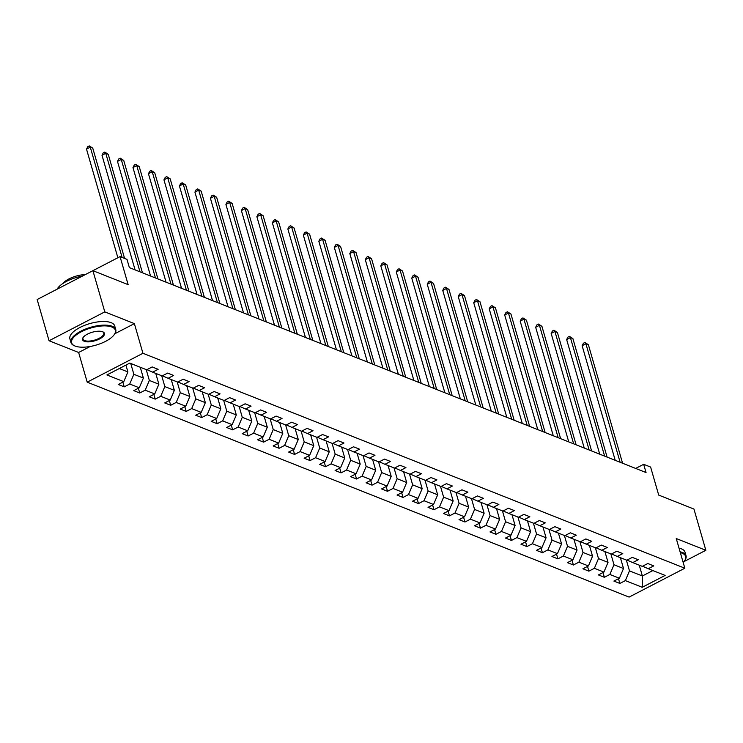 <?xml version="1.0" encoding="UTF-8"?>
<svg xmlns="http://www.w3.org/2000/svg" width="743" height="743" viewBox="0 0 743 743"><rect width="100%" height="100%" fill="white"/><g stroke="black" fill="none" stroke-linecap="round" stroke-linejoin="round"><path stroke-width="1.11" d="M87.2 382.162L629.089 597.093L684.832 568.219L142.944 353.287L87.2 382.162L78.637 352.479L90.237 346.47M114.859 333.728L134.372 323.614L104.791 311.884L49.047 340.749L78.637 352.479M49.047 340.749L37.15 299.531L92.894 270.666L128.14 284.643L120.05 256.614L92.912 270.675M683.885 561.662L705.85 550.284L693.953 509.066L658.707 495.089L650.617 467.059L643.67 464.301L635.683 468.434M104.791 311.884L92.894 270.666M642.556 566.231L648.249 568.729L653.756 565.887L647.794 563.519L642.296 566.37L632.767 562.59L638.265 559.739L632.302 557.38L626.804 560.222L617.275 556.442L622.773 553.6L616.82 551.232L611.322 554.083L601.793 550.303L607.291 547.452L601.328 545.093L595.83 547.935L586.301 544.155L591.799 541.313L585.846 538.944L580.339 541.796L570.81 538.016L576.308 535.164L570.355 532.805L564.856 535.657L555.327 531.877L560.826 529.025L554.863 526.666L549.365 529.508L539.836 525.728L545.334 522.877L539.381 520.518L533.883 523.369L524.344 519.589L529.843 516.738L523.889 514.379L518.391 517.221L508.862 513.441L514.36 510.599L508.398 508.231L502.9 511.082L493.371 507.302L498.869 504.451L492.915 502.092L487.417 504.934L477.879 501.154L483.387 498.312L477.424 495.943L471.926 498.794L462.397 495.014L467.895 492.163L461.932 489.804L456.434 492.655L446.905 488.866L452.403 486.024L446.45 483.656L440.952 486.507L431.423 482.727L436.921 479.876L430.959 477.517L425.46 480.368L415.931 476.588L421.43 473.737L415.476 471.378L409.969 474.22L400.44 470.44L405.938 467.598L399.985 465.229L394.487 468.081L384.958 464.301L390.456 461.449L384.493 459.09L378.995 461.932L369.466 458.152L374.964 455.31L369.011 452.942L363.513 455.793L353.974 452.013L359.473 449.162L353.519 446.803L348.021 449.645L338.492 445.865L343.99 443.023L338.028 440.655L332.53 443.506L323.001 439.726L328.499 436.875L322.546 434.516L317.047 437.367L307.509 433.587L313.007 430.736L307.054 428.377L301.556 431.219L292.027 427.439L297.525 424.587L291.562 422.228L286.064 425.08L276.535 421.3L282.034 418.448L276.08 416.089L270.582 418.931L261.044 415.151L266.551 412.309L260.589 409.941L255.09 412.792L245.561 409.012L251.06 406.161L245.106 403.802L239.599 406.644L230.07 402.864L235.568 400.022L229.615 397.654L224.117 400.505L214.588 396.725L220.086 393.874L214.123 391.515L208.625 394.366L199.096 390.577L204.594 387.735L198.641 385.366L193.143 388.217L183.605 384.437L189.103 381.586L183.149 379.227L177.651 382.078L168.122 378.298L173.621 375.447L167.658 373.088L162.16 375.93L152.631 372.15L158.129 369.308L152.176 366.94L146.677 369.791L129.793 363.095L106.899 374.955L123.775 381.651L118.276 384.493L124.23 386.862L122.864 382.116M648.249 568.729L665.134 575.426L642.231 587.286L625.355 580.589L619.857 583.441L618.482 578.695M124.23 386.862L129.728 384.01L139.266 387.79L133.768 390.642L139.721 393.001L145.219 390.159L154.748 393.939L149.25 396.781L155.213 399.149L160.711 396.298L170.24 400.078L164.742 402.929L170.695 405.288L176.193 402.437L185.731 406.217L180.224 409.068L186.187 411.427L191.685 408.585L201.214 412.365L195.715 415.216L201.669 417.575L207.176 414.724L216.705 418.504L211.207 421.355L217.16 423.714L222.659 420.872L232.188 424.652L226.689 427.494L232.652 429.863L238.15 427.011L247.679 430.791L242.181 433.643L248.134 436.002L253.632 433.16L263.171 436.94L257.672 439.782L263.626 442.15L269.124 439.299L278.653 443.079L273.155 445.93L279.117 448.289L284.615 445.438L294.144 449.227L288.646 452.069L294.599 454.437L300.098 451.586L309.636 455.366L304.138 458.217L310.091 460.576L315.589 457.725L325.118 461.505L319.62 464.356L325.583 466.715L331.081 463.873L340.61 467.653L335.112 470.495L341.065 472.864L346.563 470.013L356.101 473.793L350.594 476.644L356.556 479.003L362.055 476.161L371.584 479.941L366.085 482.783L372.048 485.151L377.546 482.3L387.075 486.08L381.577 488.931L387.53 491.29L393.028 488.448L402.557 492.228L397.059 495.07L403.022 497.438L408.52 494.587L418.049 498.367L412.551 501.219L418.504 503.578L424.002 500.726L433.541 504.506L428.042 507.358L433.996 509.726L439.494 506.875L449.023 510.655L443.525 513.506L449.487 515.865L454.985 513.014L464.514 516.794L459.016 519.645L464.969 522.004L470.468 519.162L480.006 522.942L474.508 525.784L480.461 528.152L485.959 525.301L495.488 529.081L489.99 531.932L495.952 534.291L501.451 531.449L510.98 535.229L505.481 538.071L511.435 540.44L516.933 537.588L526.471 541.368L520.964 544.22L526.926 546.579L532.425 543.737L541.953 547.517L536.455 550.359L542.418 552.727L547.916 549.876L557.445 553.656L551.947 556.507L557.9 558.866L563.398 556.015L572.927 559.795L567.429 562.646L573.392 565.005L578.89 562.163L588.419 565.943L582.921 568.794L588.874 571.153L594.381 568.302L603.91 572.082L598.412 574.933L604.365 577.292L609.864 574.45L619.393 578.23L613.894 581.072L619.857 583.441M120.05 256.614L126.997 259.372L129.375 267.619L646.048 472.548L643.67 464.301M620.396 557.677L623.516 568.516L613.987 564.736L610.857 553.897M627.064 560.092L632.767 562.59M619.393 578.23L623.516 568.516M609.864 574.45L613.987 564.736M604.904 551.538L608.034 562.367L598.496 558.587L595.375 547.758M611.582 553.953L617.275 556.442M603.91 572.082L608.034 562.367M594.381 568.302L598.496 558.587M589.413 545.399L592.543 556.228L583.014 552.448L579.884 541.61M596.09 547.805L601.793 550.303M588.419 565.943L592.543 556.228M578.89 562.163L583.014 552.448M573.93 539.251L577.051 550.08L567.522 546.3L564.401 535.471M580.599 541.666L586.301 544.155M572.927 559.795L577.051 550.08M563.398 556.015L567.522 546.3M558.439 533.112L561.569 543.941L552.04 540.161L548.91 529.332M565.117 535.517L570.81 538.016M557.445 553.656L561.569 543.941M547.916 549.876L552.04 540.161M542.947 526.963L546.077 537.793L536.548 534.013L533.418 523.183M549.625 529.378L555.327 531.877M541.953 547.517L546.077 537.793M532.425 543.737L536.548 534.013M527.465 520.824L530.586 531.654L521.057 527.874L517.936 517.044M534.133 523.23L539.836 525.728M526.471 541.368L530.586 531.654M516.933 537.588L521.057 527.874M511.973 514.676L515.103 525.515L505.574 521.735L502.444 510.896M518.651 517.091L524.344 519.589M510.98 535.229L515.103 525.515M501.451 531.449L505.574 521.735M496.491 508.537L499.612 519.366L490.083 515.586L486.953 504.757M503.16 510.943L508.862 513.441M495.488 529.081L499.612 519.366M485.959 525.301L490.083 515.586M481 502.389L484.13 513.227L474.591 509.447L471.471 498.609M487.668 504.803L493.371 507.302M480.006 522.942L484.13 513.227M470.468 519.162L474.591 509.447M465.508 496.25L468.638 507.079L459.109 503.299L455.979 492.47M472.186 498.664L477.879 501.154M464.514 516.794L468.638 507.079M454.985 513.014L459.109 503.299M450.026 490.111L453.146 500.94L443.617 497.16L440.488 486.331M456.694 492.516L462.397 495.014M449.023 510.655L453.146 500.94M439.494 506.875L443.617 497.16M434.534 483.962L437.664 494.792L428.126 491.012L425.005 480.182M441.212 486.377L446.905 488.866M433.541 504.506L437.664 494.792M424.002 500.726L428.126 491.012M419.043 477.823L422.173 488.653L412.644 484.873L409.514 474.043M425.72 480.229L431.423 482.727M418.049 498.367L422.173 488.653M408.52 494.587L412.644 484.873M403.56 471.675L406.681 482.513L397.152 478.724L394.031 467.895M410.229 474.09L415.931 476.588M402.557 492.228L406.681 482.513M393.028 488.448L397.152 478.724M388.069 465.536L391.199 476.365L381.661 472.585L378.54 461.756M394.747 467.941L400.44 470.44M387.075 486.08L391.199 476.365M377.546 482.3L381.661 472.585M372.577 459.388L375.707 470.226L366.178 466.446L363.048 455.608M379.255 461.802L384.958 464.301M371.584 479.941L375.707 470.226M362.055 476.161L366.178 466.446M357.095 453.249L360.216 464.078L350.687 460.298L347.566 449.469M363.764 455.663L369.466 458.152M356.101 473.793L360.216 464.078M346.563 470.013L350.687 460.298M341.604 447.1L344.733 457.939L335.204 454.159L332.075 443.32M348.281 449.515L353.974 452.013M340.61 467.653L344.733 457.939M331.081 463.873L335.204 454.159M326.121 440.961L329.242 451.79L319.713 448.01L316.583 437.181M332.79 443.376L338.492 445.865M325.118 461.505L329.242 451.79M315.589 457.725L319.713 448.01M310.63 434.822L313.76 445.651L304.221 441.871L301.101 431.042M317.298 437.228L323.001 439.726M309.636 455.366L313.76 445.651M300.098 451.586L304.221 441.871M295.138 428.674L298.268 439.503L288.739 435.723L285.609 424.894M301.816 431.089L307.509 433.587M294.144 449.227L298.268 439.503M284.615 445.438L288.739 435.723M279.656 422.535L282.777 433.364L273.248 429.584L270.118 418.755M286.324 424.94L292.027 427.439M278.653 443.079L282.777 433.364M269.124 439.299L273.248 429.584M264.164 416.386L267.294 427.225L257.756 423.445L254.635 412.606M270.842 418.801L276.535 421.3M263.171 436.94L267.294 427.225M253.632 433.16L257.756 423.445M248.673 410.247L251.803 421.077L242.274 417.297L239.144 406.467M255.351 412.653L261.044 415.151M247.679 430.791L251.803 421.077M238.15 427.011L242.274 417.297M233.191 404.099L236.311 414.938L226.782 411.158L223.652 400.319M239.859 406.514L245.561 409.012M232.188 424.652L236.311 414.938M222.659 420.872L226.782 411.158M217.699 397.96L220.829 408.789L211.291 405.009L208.17 394.18M224.377 400.375L230.07 402.864M216.705 418.504L220.829 408.789M207.176 414.724L211.291 405.009M202.207 391.821L205.337 402.65L195.808 398.87L192.678 388.041M208.885 394.227L214.588 396.725M201.214 412.365L205.337 402.65M191.685 408.585L195.808 398.87M186.725 385.673L189.846 396.502L180.317 392.722L177.196 381.893M193.394 388.087L199.096 390.577M185.731 406.217L189.846 396.502M176.193 402.437L180.317 392.722M171.234 379.534L174.364 390.363L164.835 386.583L161.705 375.754M177.911 381.939L183.605 384.437M170.24 400.078L174.364 390.363M160.711 396.298L164.835 386.583M155.751 373.385L158.872 384.215L149.343 380.435L146.213 369.605M162.42 375.8L168.122 378.298M154.748 393.939L158.872 384.215M145.219 390.159L149.343 380.435M140.26 367.246L143.39 378.076L133.851 374.296L130.731 363.466M146.928 369.652L152.631 372.15M139.266 387.79L143.39 378.076M129.728 384.01L133.851 374.296M125.929 365.101L127.898 371.937L119.307 368.528M123.775 381.651L127.898 371.937M134.372 323.614L142.944 353.287M705.85 550.284L676.26 538.545L684.832 568.219M639.259 565.163L642.379 575.992L652.874 570.559M626.349 560.046L629.479 570.875L642.379 575.992L642.231 587.286M625.355 580.589L629.479 570.875M139.721 393.001L138.356 388.264M155.213 399.149L153.838 394.403M170.695 405.288L169.33 400.551M186.187 411.427L184.821 406.69M201.669 417.575L200.304 412.839M217.16 423.714L215.795 418.978M232.652 429.863L231.277 425.126M248.134 436.002L246.769 431.265M263.626 442.15L262.26 437.404M279.117 448.289L277.743 443.552M294.599 454.437L293.234 449.691M310.091 460.576L308.726 455.84M325.583 466.715L324.208 461.979M341.065 472.864L339.7 468.127M356.556 479.003L355.191 474.266M372.048 485.151L370.673 480.405M387.53 491.29L386.165 486.554M403.022 497.438L401.647 492.693M418.504 503.578L417.139 498.841M433.996 509.726L432.63 504.98M449.487 515.865L448.113 511.128M464.969 522.004L463.604 517.267M480.461 528.152L479.096 523.416M495.952 534.291L494.578 529.555M511.435 540.44L510.07 535.694M526.926 546.579L525.561 541.842M542.418 552.727L541.043 547.981M557.9 558.866L556.535 554.129M573.392 565.005L572.026 560.268M588.874 571.153L587.509 566.417M604.365 577.292L603 572.556M122.103 257.431L90.275 147.17L92.764 148.154L124.583 258.415M117.868 257.747L86.513 149.12L90.275 147.17L89.271 145.907L92.764 148.154M86.513 149.12L87.767 146.687L89.271 145.907M111.877 327.022A22.764 8.944 163.9 0 0 81.646 331.601A22.764 8.944 163.9 0 0 74.783 345.922A22.764 8.944 163.9 0 0 75.117 346.062A22.764 8.944 163.9 0 0 96.284 345.04A22.764 8.944 163.9 0 0 114.329 334.499A22.764 8.944 163.9 0 0 111.877 327.022M74.486 345.783A23.321 9.167 -16.1 0 1 74.179 345.653A23.321 9.167 -16.1 0 1 70.947 342.514A23.321 9.167 -16.1 0 1 85.668 328.991A23.321 9.167 -16.1 0 1 112.184 326.288A23.321 9.167 -16.1 0 1 115.759 329.576A23.321 9.167 -16.1 0 1 114.701 333.96A23.321 9.167 -16.1 0 1 114.506 334.229M102.683 331.777A11.386 4.467 -16.1 0 1 102.85 331.852A11.386 4.467 -16.1 0 1 99.423 339.012A11.386 4.467 -16.1 0 1 84.303 341.297A11.386 4.467 -16.1 0 1 83.077 337.554A11.386 4.467 -16.1 0 1 92.104 332.288A11.386 4.467 -16.1 0 1 102.683 331.777M83.281 337.285A10.82 4.254 163.9 0 0 82.956 339.049A10.82 4.254 163.9 0 0 84.618 340.573A10.82 4.254 163.9 0 0 96.924 339.319A10.82 4.254 163.9 0 0 103.751 333.04A10.82 4.254 163.9 0 0 102.534 331.722M57.127 289.185A23.321 9.167 -16.1 0 1 82.492 276.052M62.839 283.529A16.792 6.594 -16.1 0 1 85.278 274.604M70.947 342.514L69.898 338.882A23.321 9.167 -16.1 0 1 84.618 325.36A23.321 9.167 -16.1 0 1 111.134 322.666A23.321 9.167 -16.1 0 1 114.719 325.954L115.759 329.576M683.161 562.442A22.764 8.944 163.9 0 0 684.619 560.696A22.764 8.944 163.9 0 0 682.158 553.21A22.764 8.944 163.9 0 0 680.337 552.643M680.086 551.789A23.321 9.167 -16.1 0 1 682.464 552.486A23.321 9.167 -16.1 0 1 686.049 555.773A23.321 9.167 -16.1 0 1 684.981 560.148A23.321 9.167 -16.1 0 1 684.795 560.426M679.037 548.167A23.321 9.167 -16.1 0 1 681.424 548.854A23.321 9.167 -16.1 0 1 685 552.142L686.049 555.773M139.972 271.817L105.766 153.318L108.246 154.303L142.452 272.802M135.077 269.876L102.005 155.268L105.766 153.318L104.763 152.055L108.246 154.303M102.005 155.268L103.258 152.835L104.763 152.055M155.454 277.956L121.258 159.457L123.737 160.442L157.943 278.941M150.569 276.024L117.487 161.407L121.258 159.457L120.255 158.194L123.737 160.442M117.487 161.407L118.741 158.974L120.255 158.194M170.946 284.105L136.74 165.605L139.229 166.59L173.425 285.089M166.06 282.164L132.978 167.556L136.74 165.605L135.737 164.342L139.229 166.59M132.978 167.556L134.232 165.122L135.737 164.342M186.437 290.244L152.231 171.744L154.711 172.729L188.917 291.228M181.543 288.312L148.461 173.695L152.231 171.744L151.228 170.481L154.711 172.729M148.461 173.695L149.724 171.262L151.228 170.481M201.92 296.392L167.723 177.893L170.203 178.877L204.409 297.376M197.034 294.451L163.952 179.843L167.723 177.893L166.72 176.63L170.203 178.877M163.952 179.843L165.206 177.41L166.72 176.63M217.411 302.531L183.205 184.032L185.694 185.016L219.891 303.515M212.526 300.59L179.444 185.982L183.205 184.032L182.202 182.769L185.694 185.016M179.444 185.982L180.698 183.549L182.202 182.769M232.903 308.679L198.697 190.171L201.177 191.155L235.382 309.664M228.008 306.738L194.926 192.121L198.697 190.171L197.694 188.908L201.177 191.155M194.926 192.121L196.189 189.688L197.694 188.908M248.385 314.818L214.188 196.319L216.668 197.304L250.874 315.803M243.5 312.877L210.418 198.27L214.188 196.319L213.176 195.056L216.668 197.304M210.418 198.27L211.671 195.836L213.176 195.056M263.876 320.967L229.671 202.458L232.15 203.443L266.356 321.951M258.991 319.026L225.909 204.409L229.671 202.458L228.668 201.195L232.15 203.443M225.909 204.409L227.163 201.975L228.668 201.195M279.368 327.106L245.162 208.607L247.642 209.591L281.848 328.09M274.473 325.165L241.391 210.557L245.162 208.607L244.159 207.343L247.642 209.591M241.391 210.557L242.655 208.124L244.159 207.343M294.85 333.245L260.644 214.746L263.133 215.73L297.33 334.229M289.965 331.313L256.883 216.696L260.644 214.746L259.641 213.482L263.133 215.73M256.883 216.696L258.137 214.263L259.641 213.482M310.342 339.393L276.136 220.894L278.616 221.878L312.822 340.378M305.447 337.452L272.375 222.844L276.136 220.894L275.133 219.631L278.616 221.878M272.375 222.844L273.628 220.411L275.133 219.631M325.833 345.532L291.627 227.033L294.107 228.017L328.313 346.517M320.939 343.591L287.857 228.983L291.627 227.033L290.624 225.77L294.107 228.017M287.857 228.983L289.111 226.55L290.624 225.77M341.316 351.68L307.11 233.181L309.599 234.166L343.795 352.665M336.43 349.739L303.348 235.132L307.11 233.181L306.107 231.918L309.599 234.166M303.348 235.132L304.602 232.698L306.107 231.918M356.807 357.82L322.601 239.32L325.081 240.305L359.287 358.804M351.913 355.878L318.831 241.271L322.601 239.32L321.598 238.057L325.081 240.305M318.831 241.271L320.094 238.837L321.598 238.057M372.289 363.968L338.093 245.459L340.573 246.444L374.778 364.952M367.404 362.027L334.322 247.41L338.093 245.459L337.09 244.196L340.573 246.444M334.322 247.41L335.576 244.976L337.09 244.196M387.781 370.107L353.575 251.608L356.064 252.592L390.261 371.091M382.896 368.166L349.814 253.558L353.575 251.608L352.572 250.345L356.064 252.592M349.814 253.558L351.067 251.125L352.572 250.345M403.273 376.246L369.067 257.747L371.546 258.731L405.752 377.23M398.378 374.314L365.296 259.697L369.067 257.747L368.064 256.484L371.546 258.731M365.296 259.697L366.559 257.264L368.064 256.484M418.755 382.394L384.558 263.895L387.038 264.88L421.244 383.379M413.87 380.453L380.787 265.845L384.558 263.895L383.546 262.632L387.038 264.88M380.787 265.845L382.041 263.412L383.546 262.632M434.246 388.533L400.04 270.034L402.52 271.019L436.726 389.518M429.361 386.601L396.279 271.984L400.04 270.034L399.037 268.771L402.52 271.019M396.279 271.984L397.533 269.551L399.037 268.771M449.738 394.682L415.532 276.182L418.012 277.167L452.218 395.666M444.843 392.741L411.761 278.133L415.532 276.182L414.529 274.919L418.012 277.167M411.761 278.133L413.024 275.699L414.529 274.919M465.22 400.821L431.014 282.321L433.503 283.306L467.7 401.805M460.335 398.88L427.253 284.272L431.014 282.321L430.011 281.058L433.503 283.306M427.253 284.272L428.507 281.838L430.011 281.058M480.712 406.969L446.506 288.46L448.986 289.445L483.191 407.953M475.817 405.028L442.744 290.411L446.506 288.46L445.503 287.207L448.986 289.445M442.744 290.411L443.998 287.987L445.503 287.207M496.203 413.108L461.997 294.609L464.477 295.593L498.683 414.092M491.309 411.167L458.227 296.559L461.997 294.609L460.994 293.346L464.477 295.593M458.227 296.559L459.48 294.126L460.994 293.346M511.686 419.256L477.48 300.748L479.969 301.732L514.165 420.241M506.8 417.315L473.718 302.698L477.48 300.748L476.477 299.485L479.969 301.732M473.718 302.698L474.972 300.265L476.477 299.485M527.177 425.395L492.971 306.896L495.451 307.881L529.657 426.38M522.283 423.454L489.21 308.847L492.971 306.896L491.968 305.633L495.451 307.881M489.21 308.847L490.464 306.413L491.968 305.633M542.659 431.534L508.463 313.035L510.943 314.02L545.148 432.519M537.774 429.603L504.692 314.986L508.463 313.035L507.46 311.772L510.943 314.02M504.692 314.986L505.946 312.552L507.46 311.772M558.151 437.683L523.945 319.184L526.434 320.168L560.631 438.667M553.266 435.742L520.184 321.134L523.945 319.184L522.942 317.92L526.434 320.168M520.184 321.134L521.437 318.701L522.942 317.92M573.642 443.822L539.437 325.323L541.916 326.307L576.122 444.806M568.748 441.881L535.666 327.273L539.437 325.323L538.434 324.059L541.916 326.307M535.666 327.273L536.929 324.84L538.434 324.059M589.125 449.97L554.928 331.471L557.408 332.455L591.614 450.955M584.239 448.029L551.157 333.421L554.928 331.471L553.925 330.208L557.408 332.455M551.157 333.421L552.411 330.988L553.925 330.208M604.616 456.109L570.41 337.61L572.89 338.594L607.096 457.094M599.731 454.168L566.649 339.56L570.41 337.61L569.407 336.347L572.89 338.594M566.649 339.56L567.903 337.127L569.407 336.347M620.108 462.257L585.902 343.749L588.382 344.733L622.588 463.242M615.213 460.316L582.131 345.699L585.902 343.749L584.899 342.486L588.382 344.733M582.131 345.699L583.394 343.266L584.899 342.486M74.783 345.922L74.179 345.653M114.329 334.499L114.701 333.96M684.619 560.696L684.981 560.148"/></g></svg>
